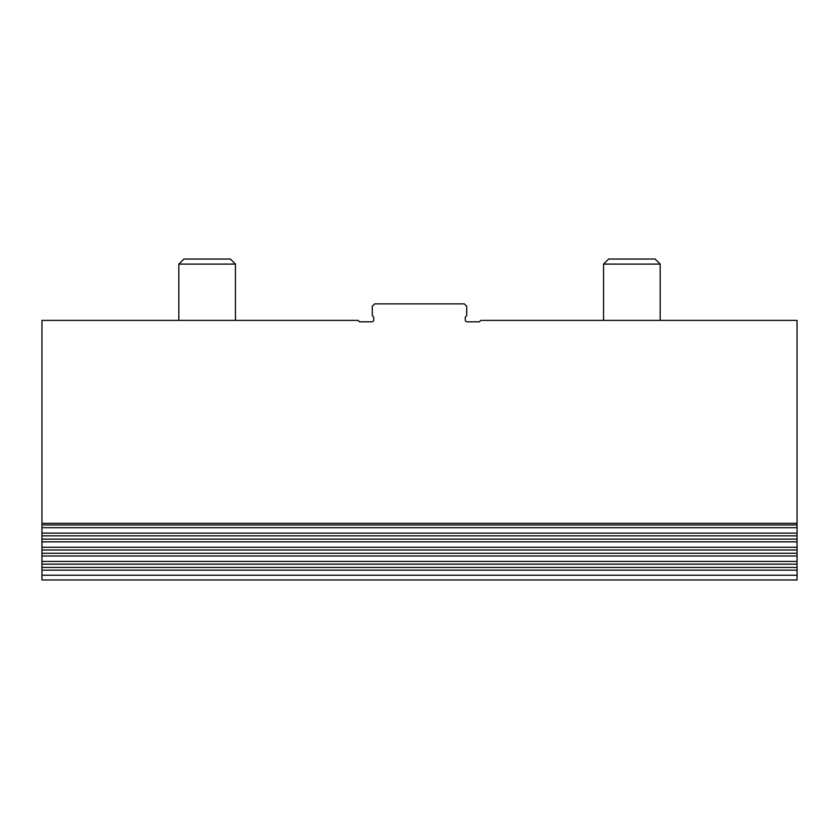 <?xml version="1.0" encoding="UTF-8"?>
<svg xmlns="http://www.w3.org/2000/svg" width="839" height="839" viewBox="0 0 839 839"><rect width="100%" height="100%" fill="white"/><g stroke="black" fill="none" stroke-linecap="round" stroke-linejoin="round"><path stroke-width="1.26" d="M373.722 319.921A1.888 1.888 0 0 1 371.834 321.809L359.564 321.809L358.148 320.393L41.95 320.393L41.95 524.962L797.05 524.962L797.05 320.393L480.852 320.393L479.436 321.809L467.166 321.809A1.888 1.888 0 0 1 465.278 319.921L465.278 317.09L466.694 315.674L466.694 306.235L464.334 303.875L374.666 303.875L372.306 306.235L372.306 315.674L373.722 317.09L373.722 319.921A1.888 1.888 0 0 1 371.834 321.809L359.564 321.809L371.834 321.809A1.888 1.888 0 0 0 373.722 319.921M465.278 319.921L465.278 317.09L465.278 319.921A1.888 1.888 0 0 0 467.166 321.809A1.888 1.888 0 0 1 465.278 319.921M797.05 524.962L797.05 527.689L41.95 527.689L41.95 524.962M797.05 527.689L797.05 547.28L41.95 547.28L41.95 527.689M797.05 533.122L41.95 533.122M797.05 541.847L41.95 541.847M797.05 547.28L797.05 561.438L41.95 561.438L41.95 547.28M797.05 561.438L797.05 575.239L41.95 575.239L41.95 561.438M797.05 570.163L41.95 570.163M797.05 556.005L41.95 556.005M797.05 575.239L797.05 579.959L41.95 579.959L41.95 575.239M603.556 320.393L603.556 264.107L660.188 264.107L660.188 320.393M660.188 264.107L655.123 259.041L608.621 259.041L603.556 264.107M178.812 320.393L178.812 264.107L235.444 264.107L235.444 320.393M235.444 264.107L230.379 259.041L183.877 259.041L178.812 264.107M797.05 523.326L41.95 523.326M797.05 535.848L41.95 535.848M797.05 539.12L41.95 539.12M797.05 550.006L41.95 550.006M797.05 553.279L41.95 553.279M797.05 564.165L41.95 564.165M797.05 567.437L41.95 567.437"/></g></svg>
